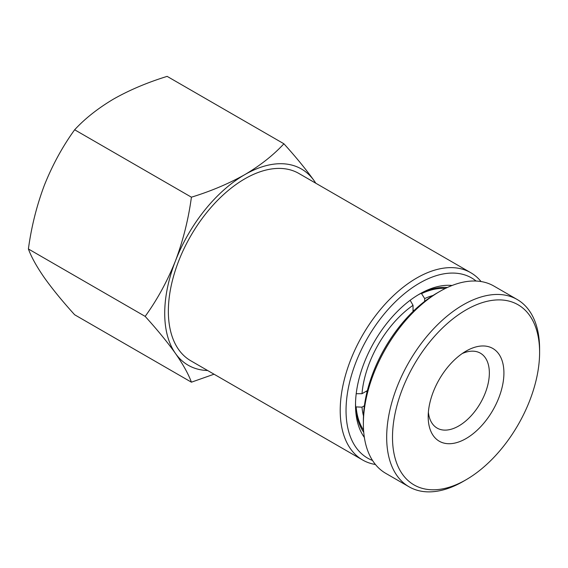 <?xml version="1.0" encoding="UTF-8"?>
<svg xmlns="http://www.w3.org/2000/svg" width="568" height="568" viewBox="0 0 568 568"><rect width="100%" height="100%" fill="white"/><g stroke="black" fill="none" stroke-linecap="round" stroke-linejoin="round"><path stroke-width="0.85" d="M421.3 293.237L424.686 298.569L424.686 301.345M413.035 310.057L413.965 310.589M413.035 311.491L413.035 305.3L410.124 300.238M356.157 393.716L361.993 393.702L367.361 390.606M364.4 405.772L361.993 407.157L355.682 406.894M367.049 391.863L366.111 391.331M421.775 293.507A84.966 49.054 -60 0 1 445.376 288.452M424.686 298.569A80.841 46.675 -60 0 1 433.008 295.474M361.993 393.702A80.841 46.675 -60 0 1 413.035 305.3M363.577 430.139A84.966 49.054 -60 0 1 356.157 407.164M363.477 415.918A80.841 46.675 -60 0 1 361.993 407.157M503.908 373.9A53.555 30.92 -60 0 1 465.654 438.794A53.555 30.92 -60 0 1 428.187 416.706A53.555 30.92 -60 0 1 428.194 415.79A53.555 30.92 -60 0 1 466.051 351.116A53.555 30.92 -60 0 1 503.908 373.9M428.378 412.162A43.253 24.971 120 0 0 437.14 428.102A43.253 24.971 120 0 0 470.176 416.82A43.253 24.971 120 0 0 489.346 373.723A43.253 24.971 120 0 0 480.393 353.182A43.253 24.971 120 0 0 462.217 353.559M363.371 423.856L363.371 420.49A104.015 60.052 -60 0 1 363.385 418.701A104.015 60.052 -60 0 1 436.92 293.102L439.831 291.419A108.133 62.43 120 0 0 363.392 421.996A108.133 62.43 120 0 0 363.371 423.856A108.133 62.43 120 0 0 385.771 473.357L409.074 486.811A108.133 62.43 -60 0 1 386.694 435.45A108.133 62.43 -60 0 1 434.619 327.708A108.133 62.43 -60 0 1 517.207 299.514A108.133 62.43 -60 0 1 539.6 349.015L539.6 352.38A104.015 60.052 120 0 0 466.818 309.475A104.015 60.052 120 0 0 392.516 435.521A104.015 60.052 120 0 0 466.051 479.768A104.015 60.052 120 0 0 539.586 354.169A104.015 60.052 120 0 0 539.6 352.38M517.207 299.514L493.904 286.059A108.133 62.43 120 0 0 439.831 291.419M466.051 479.768L463.14 481.451A108.133 62.43 -60 0 1 409.074 486.811M364.358 437.438A90.624 52.327 -60 0 1 355.511 405.019A90.624 52.327 -60 0 1 419.589 294.025L419.589 294.025A90.624 52.327 -60 0 1 452.092 285.484M447.328 287.514A86.506 49.948 120 0 0 418.119 294.891M476.112 281.039A104.015 60.052 120 0 0 419.589 283.091A104.015 60.052 120 0 0 350.428 379.055A104.015 60.052 120 0 0 372.523 460.456M375.441 464.496A108.133 62.43 -60 0 1 362.611 459.988A108.133 62.43 -60 0 1 346.033 373.339A108.133 62.43 -60 0 1 416.678 278.05A108.133 62.43 -60 0 1 470.744 272.69A108.133 62.43 -60 0 1 481.068 281.55M470.744 272.69L298.889 173.467A108.133 62.43 120 0 0 244.822 178.828A108.133 62.43 120 0 0 174.177 274.117A108.133 62.43 120 0 0 190.756 360.765L362.611 459.988M283.915 143.789C273.336 155.199 260.307 165.473 244.822 174.624C228.741 183.656 210.941 191.182 191.416 197.188L74.649 129.774C85.058 118.499 98.087 108.225 113.742 98.946C129.589 90 147.389 82.481 167.141 76.375L283.915 143.789C296.02 157.144 306.116 169.491 314.189 180.816A113.281 65.405 120 0 0 244.822 174.624A113.281 65.405 120 0 0 175.448 260.918C167.368 281.132 157.279 299.62 145.167 316.39C157.286 329.767 167.382 342.113 175.448 353.417C183.137 364.521 188.462 374.113 191.416 382.186L214.037 374.205M191.416 382.186L74.649 314.764C62.53 301.388 52.433 289.041 44.368 277.738C36.679 266.633 31.354 257.041 28.4 248.976C31.382 226.873 36.707 205.63 44.368 185.246C52.448 165.032 62.537 146.544 74.649 129.774M145.167 316.39L28.4 248.976M191.416 197.188C188.434 219.291 183.109 240.534 175.448 260.918A113.281 65.405 120 0 0 175.448 353.417A113.281 65.405 120 0 0 207.632 370.514M315.772 183.215A113.281 65.405 120 0 0 314.189 180.816M355.525 403.308A86.506 49.948 120 0 0 363.74 432.291"/></g></svg>
